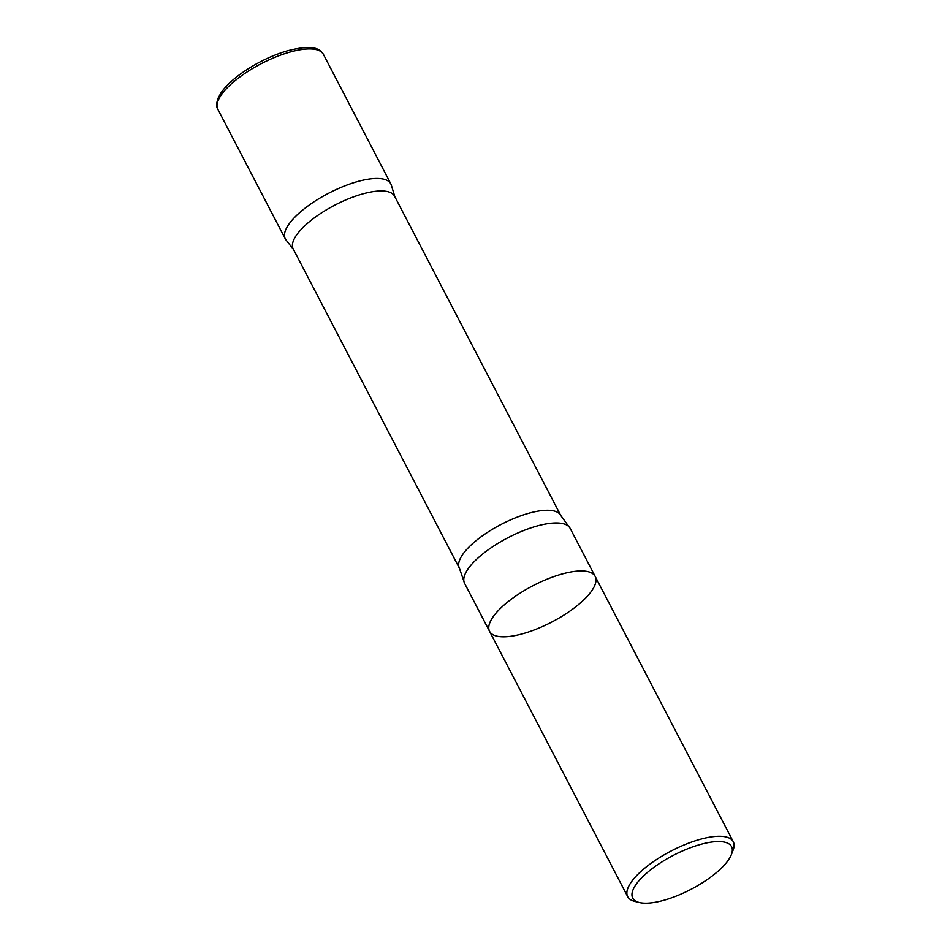 <?xml version="1.0" encoding="UTF-8"?>
<svg xmlns="http://www.w3.org/2000/svg" width="950" height="950" viewBox="0 0 950 950"><rect width="100%" height="100%" fill="white"/><g stroke="black" fill="none" stroke-linecap="round" stroke-linejoin="round"><path stroke-width="1.43" d="M632.973 889.972A55.706 19.143 -27.5 0 1 692.099 847.103A55.706 19.143 -27.5 0 1 731.369 854.632A55.706 19.143 -27.5 0 1 690.982 889.331A55.706 19.143 -27.5 0 1 639.398 902.5A55.706 19.143 -27.5 0 1 632.973 889.972M639.398 902.5L634.826 901.384A59.506 20.449 -27.5 0 1 627.712 896.658A59.506 20.449 -27.5 0 1 627.962 888.001A59.506 20.449 -27.5 0 1 681.162 846.189A59.506 20.449 -27.5 0 1 733.281 841.7A59.506 20.449 -27.5 0 1 733.079 850.238L731.369 854.632M595.175 576.389A59.506 20.449 152.5 0 0 543.044 580.878A59.506 20.449 152.5 0 0 489.844 622.689A59.506 20.449 152.5 0 0 489.594 631.346A59.506 20.449 -27.5 0 1 489.844 622.689A59.506 20.449 -27.5 0 1 543.044 580.878A59.506 20.449 -27.5 0 1 595.175 576.389A59.506 20.449 -27.5 0 1 594.926 585.046A59.506 20.449 -27.5 0 1 541.726 626.857A59.506 20.449 -27.5 0 1 489.594 631.346L464.609 583.336A59.506 20.449 -27.5 0 1 463.909 581.269A59.506 20.449 -27.5 0 1 464.859 574.691A59.506 20.449 -27.5 0 1 515.209 534.149A59.506 20.449 -27.5 0 1 568.884 526.621A59.506 20.449 -27.5 0 1 570.178 528.378L733.281 841.7M293.455 240.635A57.131 19.629 -27.5 0 1 344.529 200.498A57.131 19.629 -27.5 0 1 394.571 196.187L560.785 515.482A57.131 19.629 -27.5 0 0 510.744 519.793A57.131 19.629 -27.5 0 0 459.669 559.942A57.131 19.629 -27.5 0 0 459.432 568.242L293.217 248.947A57.131 19.629 -27.5 0 1 293.455 240.635M293.514 249.506L286.009 239.97A59.494 20.449 -27.5 0 1 285.546 230.209A59.494 20.449 -27.5 0 1 340.468 187.649A59.494 20.449 -27.5 0 1 391.341 185.143L394.856 196.745M323.416 54.352L390.842 183.908A59.494 20.449 152.5 0 0 338.734 188.397A59.494 20.449 152.5 0 0 285.546 230.209A59.494 20.449 152.5 0 0 285.297 238.854L217.847 109.321A59.506 20.449 -27.5 0 1 218.096 100.664A59.506 20.449 -27.5 0 1 271.296 58.853A59.506 20.449 -27.5 0 1 323.416 54.352C319.532 48.735 313.738 44.092 287.339 50.813C271.581 55.516 256.536 62.843 242.203 72.77C232.572 79.586 225.482 86.308 220.958 92.922L217.942 98.479C216.327 103.502 216.291 107.112 217.847 109.321M627.712 896.658L489.594 631.346M568.884 526.621L560.785 515.482M463.909 581.269L459.432 568.242"/></g></svg>
